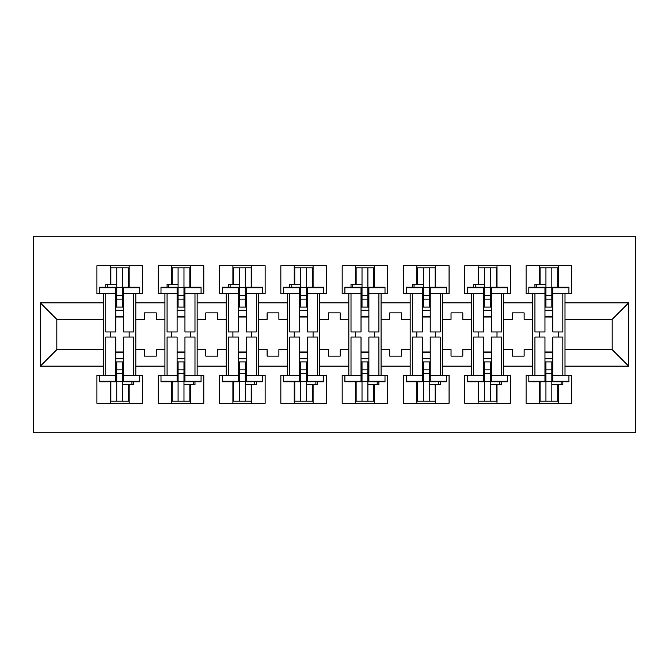 <?xml version="1.0" encoding="UTF-8"?>
<svg xmlns="http://www.w3.org/2000/svg" width="669" height="669" viewBox="0 0 669 669"><rect width="100%" height="100%" fill="white"/><g stroke="black" fill="none" stroke-linecap="round" stroke-linejoin="round"><path stroke-width="1" d="M33.45 432.751L635.55 432.751L635.55 236.249L33.45 236.249L33.45 432.751M503.69 349.628L512.337 349.628L512.337 356.117L524.128 356.117L524.128 349.628L532.775 349.628L532.775 319.372L524.128 319.372L524.128 312.883L512.337 312.883L512.337 319.372L503.69 319.372L503.69 366.135L532.775 366.135L532.775 375.376L526.093 375.376L526.093 403.282L571.686 403.282L571.686 375.376L565.004 375.376L565.004 349.628L612.168 349.628L612.168 319.372L565.004 319.372L565.004 349.628M442.385 349.628L451.031 349.628L451.031 356.117L462.823 356.117L462.823 349.628L471.469 349.628L471.469 319.372L462.823 319.372L462.823 312.883L451.031 312.883L451.031 319.372L442.385 319.372L442.385 366.135L471.469 366.135L471.469 375.376L464.788 375.376L464.788 403.282L510.372 403.282L510.372 375.376L503.69 375.376L503.69 366.135M381.071 349.628L389.718 349.628L389.718 356.117L401.509 356.117L401.509 349.628L410.156 349.628L410.156 319.372L401.509 319.372L401.509 312.883L389.718 312.883L389.718 319.372L381.071 319.372L381.071 366.135L410.156 366.135L410.156 375.376L403.474 375.376L403.474 403.282L449.066 403.282L449.066 375.376L442.385 375.376L442.385 366.135M319.765 349.628L328.412 349.628L328.412 356.117L340.195 356.117L340.195 349.628L348.842 349.628L348.842 319.372L340.195 319.372L340.195 312.883L328.412 312.883L328.412 319.372L319.765 319.372L319.765 366.135L348.842 366.135L348.842 375.376L342.16 375.376L342.16 403.282L387.752 403.282L387.752 375.376L381.071 375.376L381.071 366.135M258.451 349.628L267.098 349.628L267.098 356.117L278.889 356.117L278.889 349.628L287.536 349.628L287.536 319.372L278.889 319.372L278.889 312.883L267.098 312.883L267.098 319.372L258.451 319.372L258.451 366.135L287.536 366.135L287.536 375.376L280.855 375.376L280.855 403.282L326.447 403.282L326.447 375.376L319.765 375.376L319.765 366.135M197.138 349.628L205.784 349.628L205.784 356.117L217.576 356.117L217.576 349.628L226.222 349.628L226.222 319.372L217.576 319.372L217.576 312.883L205.784 312.883L205.784 319.372L197.138 319.372L197.138 366.135L226.222 366.135L226.222 375.376L219.541 375.376L219.541 403.282L265.133 403.282L265.133 375.376L258.451 375.376L258.451 366.135M135.832 349.628L144.479 349.628L144.479 356.117L156.27 356.117L156.27 349.628L164.917 349.628L164.917 319.372L156.27 319.372L156.27 312.883L144.479 312.883L144.479 319.372L135.832 319.372L135.832 366.135L164.917 366.135L164.917 375.376L158.235 375.376L158.235 403.282L203.819 403.282L203.819 375.376L197.138 375.376L197.138 366.135M197.138 319.372L197.138 302.865L226.222 302.865L226.222 319.372M258.451 319.372L258.451 293.624L265.133 293.624L265.133 265.718L219.541 265.718L219.541 293.624L226.222 293.624L226.222 302.865M258.451 302.865L287.536 302.865L287.536 319.372M319.765 319.372L319.765 293.624L326.447 293.624L326.447 265.718L280.855 265.718L280.855 293.624L287.536 293.624L287.536 302.865M319.765 302.865L348.842 302.865L348.842 319.372M381.071 319.372L381.071 293.624L387.752 293.624L387.752 265.718L342.16 265.718L342.16 293.624L348.842 293.624L348.842 302.865M381.071 302.865L410.156 302.865L410.156 319.372M442.385 319.372L442.385 293.624L449.066 293.624L449.066 265.718L403.474 265.718L403.474 293.624L410.156 293.624L410.156 302.865M442.385 302.865L471.469 302.865L471.469 319.372M503.69 319.372L503.69 293.624L510.372 293.624L510.372 265.718L464.788 265.718L464.788 293.624L471.469 293.624L471.469 302.865M503.69 302.865L532.775 302.865L532.775 319.372M565.004 319.372L565.004 293.624L571.686 293.624L571.686 265.718L526.093 265.718L526.093 293.624L532.775 293.624L532.775 302.865M565.004 302.865L628.676 302.865L628.676 366.135L565.004 366.135M103.603 349.628L103.603 319.372L56.832 319.372L56.832 349.628L103.603 349.628L103.603 375.376L96.921 375.376L96.921 403.282L142.514 403.282L142.514 375.376L135.832 375.376L135.832 366.135M103.603 366.135L40.324 366.135L40.324 302.865L103.603 302.865L103.603 319.372M135.832 319.372L135.832 293.624L142.514 293.624L142.514 265.718L96.921 265.718L96.921 293.624L103.603 293.624L103.603 302.865M135.832 302.865L164.917 302.865L164.917 319.372M197.138 302.865L197.138 293.624L203.819 293.624L203.819 265.718L158.235 265.718L158.235 293.624L164.917 293.624L164.917 302.865M532.775 349.628L532.775 366.135M471.469 349.628L471.469 366.135M410.156 349.628L410.156 366.135M348.842 349.628L348.842 366.135M287.536 349.628L287.536 366.135M226.222 349.628L226.222 366.135M164.917 349.628L164.917 366.135M56.832 349.628L40.324 366.135M40.324 302.865L56.832 319.372M612.168 349.628L628.676 366.135M628.676 302.865L612.168 319.372M110.285 383.237L110.87 383.237M128.557 285.763L129.15 285.763M110.285 403.282L110.285 381.899M110.285 337.051L110.285 331.949M110.285 284.392L110.285 265.718M129.15 403.282L129.15 384.608M129.15 337.051L129.15 331.949M129.15 287.101L129.15 265.718M171.599 383.237L172.184 383.237M189.871 285.763L190.456 285.763M171.599 403.282L171.599 381.899M171.599 337.051L171.599 331.949M171.599 284.392L171.599 265.718M190.456 403.282L190.456 384.608M190.456 337.051L190.456 331.949M190.456 287.101L190.456 265.718M232.904 383.237L233.498 383.237M251.184 285.763L251.77 285.763M232.904 403.282L232.904 381.899M232.904 337.051L232.904 331.949M232.904 284.392L232.904 265.718M251.77 403.282L251.77 384.608M251.77 337.051L251.77 331.949M251.77 287.101L251.77 265.718M294.218 383.237L294.803 383.237M312.49 285.763L313.084 285.763M294.218 403.282L294.218 381.899M294.218 337.051L294.218 331.949M294.218 284.392L294.218 265.718M313.084 403.282L313.084 384.608M313.084 337.051L313.084 331.949M313.084 287.101L313.084 265.718M355.523 383.237L356.117 383.237M373.804 285.763L374.389 285.763M355.523 403.282L355.523 381.899M355.523 337.051L355.523 331.949M355.523 284.392L355.523 265.718M374.389 403.282L374.389 384.608M374.389 337.051L374.389 331.949M374.389 287.101L374.389 265.718M416.837 383.237L417.423 383.237M435.109 285.763L435.703 285.763M416.837 403.282L416.837 381.899M416.837 337.051L416.837 331.949M416.837 284.392L416.837 265.718M435.703 403.282L435.703 384.608M435.703 337.051L435.703 331.949M435.703 287.101L435.703 265.718M478.151 383.237L478.736 383.237M496.423 285.763L497.008 285.763M478.151 403.282L478.151 381.899M478.151 337.051L478.151 331.949M478.151 284.392L478.151 265.718M497.008 403.282L497.008 384.608M497.008 337.051L497.008 331.949M497.008 287.101L497.008 265.718M539.457 383.237L540.05 383.237M557.737 285.763L558.322 285.763M539.457 403.282L539.457 381.899M539.457 337.051L539.457 331.949M539.457 284.392L539.457 265.718M558.322 403.282L558.322 384.608M558.322 337.051L558.322 331.949M558.322 287.101L558.322 265.718M115.787 287.77L115.787 331.949L105.769 331.949L105.769 293.624L99.673 293.624L99.673 287.101L115.787 287.101L115.787 287.77L99.673 287.77M139.762 287.77L139.762 293.624L133.666 293.624L133.666 331.949L123.648 331.949L123.648 287.101L139.762 287.101L139.762 287.77L123.648 287.77M110.87 284.392L110.87 267.884L116.766 267.884L116.766 307.088L116.766 299.127L122.661 299.127L122.661 307.088L122.661 267.884L128.557 267.884L128.557 287.101L128.557 286.357L129.15 286.993M123.648 317.014L122.661 317.014L122.661 316.236L122.661 317.014L115.787 317.014M105.769 287.101L105.769 284.392L116.766 284.392L116.766 267.884L122.661 267.884L122.661 299.127M116.766 317.014L116.766 316.236L116.766 317.014M116.766 287.336L122.661 287.336M116.766 295.196L122.661 295.196M116.766 299.127L115.787 299.127M123.648 316.236L115.787 316.236M123.648 307.088L115.787 307.088M123.648 310.173L115.787 310.173M123.648 381.23L123.648 337.051L133.666 337.051L133.666 375.376L139.762 375.376L139.762 381.899L123.648 381.899L123.648 381.23L139.762 381.23M99.673 381.23L99.673 375.376L105.769 375.376L105.769 337.051L115.787 337.051L115.787 381.899L99.673 381.899L99.673 381.23L115.787 381.23M128.557 384.608L128.557 401.116L122.661 401.116L122.661 361.912L122.661 369.873L116.766 369.873L116.766 361.912L116.766 401.116L110.87 401.116L110.87 381.899L110.87 382.643L110.285 382.007M115.787 351.986L116.766 351.986L116.766 352.764L116.766 351.986L123.648 351.986M133.666 381.899L133.666 384.608L122.661 384.608L122.661 401.116L116.766 401.116L116.766 369.873M122.661 351.986L122.661 352.764L122.661 351.986M122.661 381.664L116.766 381.664M122.661 373.804L116.766 373.804M122.661 369.873L123.648 369.873M115.787 352.764L123.648 352.764M115.787 361.912L123.648 361.912M115.787 358.827L123.648 358.827M177.101 287.77L177.101 331.949L167.074 331.949L167.074 293.624L160.986 293.624L160.986 287.101L177.101 287.101L177.101 287.77L160.986 287.77M201.068 287.77L201.068 293.624L194.98 293.624L194.98 331.949L184.953 331.949L184.953 287.101L201.068 287.101L201.068 287.77L184.953 287.77M172.184 284.392L172.184 267.884L178.079 267.884L178.079 307.088L178.079 299.127L183.975 299.127L183.975 307.088L183.975 267.884L189.871 267.884L189.871 287.101L189.871 286.357L190.456 286.993M184.953 317.014L183.975 317.014L183.975 316.236L183.975 317.014L177.101 317.014M167.074 287.101L167.074 284.392L178.079 284.392L178.079 267.884L183.975 267.884L183.975 299.127M178.079 317.014L178.079 316.236L178.079 317.014M178.079 287.336L183.975 287.336M178.079 295.196L183.975 295.196M178.079 299.127L177.101 299.127M184.953 316.236L177.101 316.236M184.953 307.088L177.101 307.088M184.953 310.173L177.101 310.173M238.407 287.77L238.407 331.949L228.388 331.949L228.388 293.624L222.292 293.624L222.292 287.101L238.407 287.101L238.407 287.77L222.292 287.77M262.382 287.77L262.382 293.624L256.294 293.624L256.294 331.949L246.267 331.949L246.267 287.101L262.382 287.101L262.382 287.77L246.267 287.77M233.498 284.392L233.498 267.884L239.393 267.884L239.393 307.088L239.393 299.127L245.289 299.127L245.289 307.088L245.289 267.884L251.184 267.884L251.184 287.101L251.184 286.357L251.77 286.993M246.267 317.014L245.289 317.014L245.289 316.236L245.289 317.014L238.407 317.014M228.388 287.101L228.388 284.392L239.393 284.392L239.393 267.884L245.289 267.884L245.289 299.127M239.393 317.014L239.393 316.236L239.393 317.014M239.393 287.336L245.289 287.336M239.393 295.196L245.289 295.196M239.393 299.127L238.407 299.127M246.267 316.236L238.407 316.236M246.267 307.088L238.407 307.088M246.267 310.173L238.407 310.173M299.72 287.77L299.72 331.949L289.694 331.949L289.694 293.624L283.606 293.624L283.606 287.101L299.72 287.101L299.72 287.77L283.606 287.77M323.696 287.77L323.696 293.624L317.599 293.624L317.599 331.949L307.581 331.949L307.581 287.101L323.696 287.101L323.696 287.77L307.581 287.77M294.803 284.392L294.803 267.884L300.699 267.884L300.699 307.088L300.699 299.127L306.594 299.127L306.594 307.088L306.594 267.884L312.49 267.884L312.49 287.101L312.49 286.357L313.084 286.993M307.581 317.014L306.594 317.014L306.594 316.236L306.594 317.014L299.72 317.014M289.694 287.101L289.694 284.392L300.699 284.392L300.699 267.884L306.594 267.884L306.594 299.127M300.699 317.014L300.699 316.236L300.699 317.014M300.699 287.336L306.594 287.336M300.699 295.196L306.594 295.196M300.699 299.127L299.72 299.127M307.581 316.236L299.72 316.236M307.581 307.088L299.72 307.088M307.581 310.173L299.72 310.173M361.026 287.77L361.026 331.949L351.008 331.949L351.008 293.624L344.911 293.624L344.911 287.101L361.026 287.101L361.026 287.77L344.911 287.77M385.001 287.77L385.001 293.624L378.913 293.624L378.913 331.949L368.887 331.949L368.887 287.101L385.001 287.101L385.001 287.77L368.887 287.77M356.117 284.392L356.117 267.884L362.013 267.884L362.013 307.088L362.013 299.127L367.908 299.127L367.908 307.088L367.908 267.884L373.804 267.884L373.804 287.101L373.804 286.357L374.389 286.993M368.887 317.014L367.908 317.014L367.908 316.236L367.908 317.014L361.026 317.014M351.008 287.101L351.008 284.392L362.013 284.392L362.013 267.884L367.908 267.884L367.908 299.127M362.013 317.014L362.013 316.236L362.013 317.014M362.013 287.336L367.908 287.336M362.013 295.196L367.908 295.196M362.013 299.127L361.026 299.127M368.887 316.236L361.026 316.236M368.887 307.088L361.026 307.088M368.887 310.173L361.026 310.173M422.34 287.77L422.34 331.949L412.313 331.949L412.313 293.624L406.225 293.624L406.225 287.101L422.34 287.101L422.34 287.77L406.225 287.77M446.315 287.77L446.315 293.624L440.219 293.624L440.219 331.949L430.2 331.949L430.2 287.101L446.315 287.101L446.315 287.77L430.2 287.77M417.423 284.392L417.423 267.884L423.318 267.884L423.318 307.088L423.318 299.127L429.214 299.127L429.214 307.088L429.214 267.884L435.109 267.884L435.109 287.101L435.109 286.357L435.703 286.993M430.2 317.014L429.214 317.014L429.214 316.236L429.214 317.014L422.34 317.014M412.313 287.101L412.313 284.392L423.318 284.392L423.318 267.884L429.214 267.884L429.214 299.127M423.318 317.014L423.318 316.236L423.318 317.014M423.318 287.336L429.214 287.336M423.318 295.196L429.214 295.196M423.318 299.127L422.34 299.127M430.2 316.236L422.34 316.236M430.2 307.088L422.34 307.088M430.2 310.173L422.34 310.173M184.953 381.23L184.953 337.051L194.98 337.051L194.98 375.376L201.068 375.376L201.068 381.899L184.953 381.899L184.953 381.23L201.068 381.23M160.986 381.23L160.986 375.376L167.074 375.376L167.074 337.051L177.101 337.051L177.101 381.899L160.986 381.899L160.986 381.23L177.101 381.23M189.871 384.608L189.871 401.116L183.975 401.116L183.975 361.912L183.975 369.873L178.079 369.873L178.079 361.912L178.079 401.116L172.184 401.116L172.184 381.899L172.184 382.643L171.599 382.007M177.101 351.986L178.079 351.986L178.079 352.764L178.079 351.986L184.953 351.986M194.98 381.899L194.98 384.608L183.975 384.608L183.975 401.116L178.079 401.116L178.079 369.873M183.975 351.986L183.975 352.764L183.975 351.986M183.975 381.664L178.079 381.664M183.975 373.804L178.079 373.804M183.975 369.873L184.953 369.873M177.101 352.764L184.953 352.764M177.101 361.912L184.953 361.912M177.101 358.827L184.953 358.827M246.267 381.23L246.267 337.051L256.294 337.051L256.294 375.376L262.382 375.376L262.382 381.899L246.267 381.899L246.267 381.23L262.382 381.23M222.292 381.23L222.292 375.376L228.388 375.376L228.388 337.051L238.407 337.051L238.407 381.899L222.292 381.899L222.292 381.23L238.407 381.23M251.184 384.608L251.184 401.116L245.289 401.116L245.289 361.912L245.289 369.873L239.393 369.873L239.393 361.912L239.393 401.116L233.498 401.116L233.498 381.899L233.498 382.643L232.904 382.007M238.407 351.986L239.393 351.986L239.393 352.764L239.393 351.986L246.267 351.986M256.294 381.899L256.294 384.608L245.289 384.608L245.289 401.116L239.393 401.116L239.393 369.873M245.289 351.986L245.289 352.764L245.289 351.986M245.289 381.664L239.393 381.664M245.289 373.804L239.393 373.804M245.289 369.873L246.267 369.873M238.407 352.764L246.267 352.764M238.407 361.912L246.267 361.912M238.407 358.827L246.267 358.827M307.581 381.23L307.581 337.051L317.599 337.051L317.599 375.376L323.696 375.376L323.696 381.899L307.581 381.899L307.581 381.23L323.696 381.23M283.606 381.23L283.606 375.376L289.694 375.376L289.694 337.051L299.72 337.051L299.72 381.899L283.606 381.899L283.606 381.23L299.72 381.23M312.49 384.608L312.49 401.116L306.594 401.116L306.594 361.912L306.594 369.873L300.699 369.873L300.699 361.912L300.699 401.116L294.803 401.116L294.803 381.899L294.803 382.643L294.218 382.007M299.72 351.986L300.699 351.986L300.699 352.764L300.699 351.986L307.581 351.986M317.599 381.899L317.599 384.608L306.594 384.608L306.594 401.116L300.699 401.116L300.699 369.873M306.594 351.986L306.594 352.764L306.594 351.986M306.594 381.664L300.699 381.664M306.594 373.804L300.699 373.804M306.594 369.873L307.581 369.873M299.72 352.764L307.581 352.764M299.72 361.912L307.581 361.912M299.72 358.827L307.581 358.827M368.887 381.23L368.887 337.051L378.913 337.051L378.913 375.376L385.001 375.376L385.001 381.899L368.887 381.899L368.887 381.23L385.001 381.23M344.911 381.23L344.911 375.376L351.008 375.376L351.008 337.051L361.026 337.051L361.026 381.899L344.911 381.899L344.911 381.23L361.026 381.23M373.804 384.608L373.804 401.116L367.908 401.116L367.908 361.912L367.908 369.873L362.013 369.873L362.013 361.912L362.013 401.116L356.117 401.116L356.117 381.899L356.117 382.643L355.523 382.007M361.026 351.986L362.013 351.986L362.013 352.764L362.013 351.986L368.887 351.986M378.913 381.899L378.913 384.608L367.908 384.608L367.908 401.116L362.013 401.116L362.013 369.873M367.908 351.986L367.908 352.764L367.908 351.986M367.908 381.664L362.013 381.664M367.908 373.804L362.013 373.804M367.908 369.873L368.887 369.873M361.026 352.764L368.887 352.764M361.026 361.912L368.887 361.912M361.026 358.827L368.887 358.827M430.2 381.23L430.2 337.051L440.219 337.051L440.219 375.376L446.315 375.376L446.315 381.899L430.2 381.899L430.2 381.23L446.315 381.23M406.225 381.23L406.225 375.376L412.313 375.376L412.313 337.051L422.34 337.051L422.34 381.899L406.225 381.899L406.225 381.23L422.34 381.23M435.109 384.608L435.109 401.116L429.214 401.116L429.214 361.912L429.214 369.873L423.318 369.873L423.318 361.912L423.318 401.116L417.423 401.116L417.423 381.899L417.423 382.643L416.837 382.007M422.34 351.986L423.318 351.986L423.318 352.764L423.318 351.986L430.2 351.986M440.219 381.899L440.219 384.608L429.214 384.608L429.214 401.116L423.318 401.116L423.318 369.873M429.214 351.986L429.214 352.764L429.214 351.986M429.214 381.664L423.318 381.664M429.214 373.804L423.318 373.804M429.214 369.873L430.2 369.873M422.34 352.764L430.2 352.764M422.34 361.912L430.2 361.912M422.34 358.827L430.2 358.827M483.654 287.77L483.654 331.949L473.627 331.949L473.627 293.624L467.539 293.624L467.539 287.101L483.654 287.101L483.654 287.77L467.539 287.77M507.62 287.77L507.62 293.624L501.533 293.624L501.533 331.949L491.506 331.949L491.506 287.101L507.62 287.101L507.62 287.77L491.506 287.77M478.736 284.392L478.736 267.884L484.632 267.884L484.632 307.088L484.632 299.127L490.528 299.127L490.528 307.088L490.528 267.884L496.423 267.884L496.423 287.101L496.423 286.357L497.008 286.993M491.506 317.014L490.528 317.014L490.528 316.236L490.528 317.014L483.654 317.014M473.627 287.101L473.627 284.392L484.632 284.392L484.632 267.884L490.528 267.884L490.528 299.127M484.632 317.014L484.632 316.236L484.632 317.014M484.632 287.336L490.528 287.336M484.632 295.196L490.528 295.196M484.632 299.127L483.654 299.127M491.506 316.236L483.654 316.236M491.506 307.088L483.654 307.088M491.506 310.173L483.654 310.173M491.506 381.23L491.506 337.051L501.533 337.051L501.533 375.376L507.62 375.376L507.62 381.899L491.506 381.899L491.506 381.23L507.62 381.23M467.539 381.23L467.539 375.376L473.627 375.376L473.627 337.051L483.654 337.051L483.654 381.899L467.539 381.899L467.539 381.23L483.654 381.23M496.423 384.608L496.423 401.116L490.528 401.116L490.528 361.912L490.528 369.873L484.632 369.873L484.632 361.912L484.632 401.116L478.736 401.116L478.736 381.899L478.736 382.643L478.151 382.007M483.654 351.986L484.632 351.986L484.632 352.764L484.632 351.986L491.506 351.986M501.533 381.899L501.533 384.608L490.528 384.608L490.528 401.116L484.632 401.116L484.632 369.873M490.528 351.986L490.528 352.764L490.528 351.986M490.528 381.664L484.632 381.664M490.528 373.804L484.632 373.804M490.528 369.873L491.506 369.873M483.654 352.764L491.506 352.764M483.654 361.912L491.506 361.912M483.654 358.827L491.506 358.827M544.959 287.77L544.959 331.949L534.941 331.949L534.941 293.624L528.845 293.624L528.845 287.101L544.959 287.101L544.959 287.77L528.845 287.77M568.934 287.77L568.934 293.624L562.838 293.624L562.838 331.949L552.82 331.949L552.82 287.101L568.934 287.101L568.934 287.77L552.82 287.77M540.05 284.392L540.05 267.884L545.946 267.884L545.946 307.088L545.946 299.127L551.841 299.127L551.841 307.088L551.841 267.884L557.737 267.884L557.737 287.101L557.737 286.357L558.322 286.993M552.82 317.014L551.841 317.014L551.841 316.236L551.841 317.014L544.959 317.014M534.941 287.101L534.941 284.392L545.946 284.392L545.946 267.884L551.841 267.884L551.841 299.127M545.946 317.014L545.946 316.236L545.946 317.014M545.946 287.336L551.841 287.336M545.946 295.196L551.841 295.196M545.946 299.127L544.959 299.127M552.82 316.236L544.959 316.236M552.82 307.088L544.959 307.088M552.82 310.173L544.959 310.173M552.82 381.23L552.82 337.051L562.838 337.051L562.838 375.376L568.934 375.376L568.934 381.899L552.82 381.899L552.82 381.23L568.934 381.23M528.845 381.23L528.845 375.376L534.941 375.376L534.941 337.051L544.959 337.051L544.959 381.899L528.845 381.899L528.845 381.23L544.959 381.23M557.737 384.608L557.737 401.116L551.841 401.116L551.841 361.912L551.841 369.873L545.946 369.873L545.946 361.912L545.946 401.116L540.05 401.116L540.05 381.899L540.05 382.643L539.457 382.007M544.959 351.986L545.946 351.986L545.946 352.764L545.946 351.986L552.82 351.986M562.838 381.899L562.838 384.608L551.841 384.608L551.841 401.116L545.946 401.116L545.946 369.873M551.841 351.986L551.841 352.764L551.841 351.986M551.841 381.664L545.946 381.664M551.841 373.804L545.946 373.804M551.841 369.873L552.82 369.873M544.959 352.764L552.82 352.764M544.959 361.912L552.82 361.912M544.959 358.827L552.82 358.827M107.492 284.392L107.492 287.101M115.787 293.624L105.769 293.624M133.666 293.624L123.648 293.624M131.944 384.608L131.944 381.899M123.648 375.376L133.666 375.376M105.769 375.376L115.787 375.376M168.805 284.392L168.805 287.101M177.101 293.624L167.074 293.624M194.98 293.624L184.953 293.624M230.111 284.392L230.111 287.101M238.407 293.624L228.388 293.624M256.294 293.624L246.267 293.624M291.425 284.392L291.425 287.101M299.72 293.624L289.694 293.624M317.599 293.624L307.581 293.624M352.73 284.392L352.73 287.101M361.026 293.624L351.008 293.624M378.913 293.624L368.887 293.624M414.044 284.392L414.044 287.101M422.34 293.624L412.313 293.624M440.219 293.624L430.2 293.624M193.249 384.608L193.249 381.899M184.953 375.376L194.98 375.376M167.074 375.376L177.101 375.376M254.563 384.608L254.563 381.899M246.267 375.376L256.294 375.376M228.388 375.376L238.407 375.376M315.877 384.608L315.877 381.899M307.581 375.376L317.599 375.376M289.694 375.376L299.72 375.376M377.182 384.608L377.182 381.899M368.887 375.376L378.913 375.376M351.008 375.376L361.026 375.376M438.496 384.608L438.496 381.899M430.2 375.376L440.219 375.376M412.313 375.376L422.34 375.376M475.358 284.392L475.358 287.101M483.654 293.624L473.627 293.624M501.533 293.624L491.506 293.624M499.802 384.608L499.802 381.899M491.506 375.376L501.533 375.376M473.627 375.376L483.654 375.376M536.663 284.392L536.663 287.101M544.959 293.624L534.941 293.624M562.838 293.624L552.82 293.624M561.115 384.608L561.115 381.899M552.82 375.376L562.838 375.376M534.941 375.376L544.959 375.376"/></g></svg>
